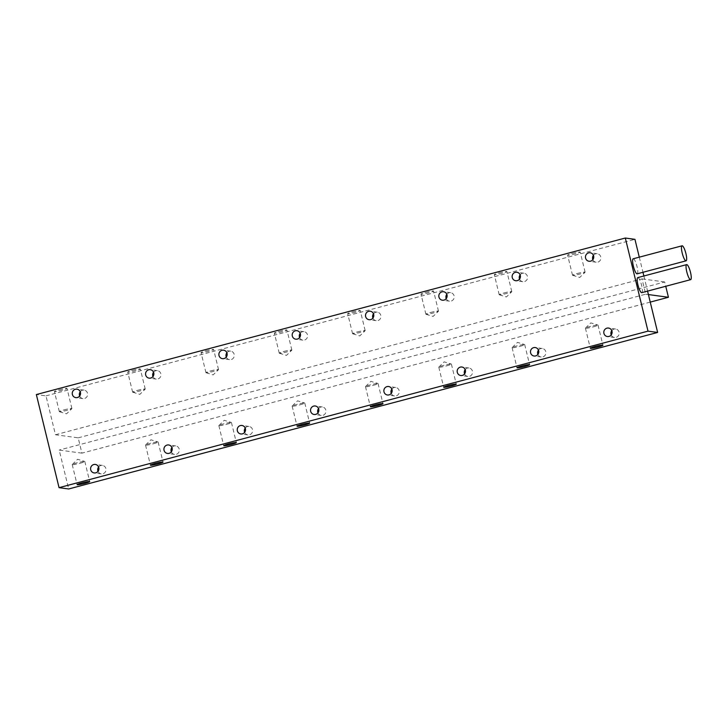 <?xml version="1.0" encoding="UTF-8"?>
<svg xmlns="http://www.w3.org/2000/svg" width="727" height="727" viewBox="0 0 727 727"><rect width="100%" height="100%" fill="white"/><g stroke="black" fill="none" stroke-linecap="round" stroke-linejoin="round"><path stroke-width="0.55" stroke-dasharray="3.63 2.73" d="M637.188 273.825A7.779 1.736 75.1 0 0 637.043 266.555A7.779 1.736 75.1 0 0 633.19 258.785M641.777 292.654A7.779 1.736 75.1 0 0 641.632 285.384A7.779 1.736 75.1 0 0 637.779 277.614M592.859 259.639A4.28 4.153 -82.3 0 0 600.738 256.895A4.28 4.153 -82.3 0 0 593.441 255.341M611.216 334.929A4.28 4.153 -82.3 0 0 619.086 332.194A4.28 4.153 -82.3 0 0 611.798 330.631M519.551 279.123A4.28 4.153 -82.3 0 0 527.42 276.378A4.28 4.153 -82.3 0 0 520.132 274.824M537.898 354.412A4.28 4.153 -82.3 0 0 545.777 351.677A4.28 4.153 -82.3 0 0 538.48 350.114M446.233 298.606A4.28 4.153 -82.3 0 0 454.102 295.862A4.28 4.153 -82.3 0 0 446.814 294.308M464.589 373.896A4.28 4.153 -82.3 0 0 472.459 371.161A4.28 4.153 -82.3 0 0 465.171 369.607M372.915 318.09A4.28 4.153 -82.3 0 0 380.794 315.345A4.28 4.153 -82.3 0 0 373.496 313.791M391.271 393.38A4.28 4.153 -82.3 0 0 399.15 390.644A4.28 4.153 -82.3 0 0 391.853 389.09M299.606 337.573A4.28 4.153 -82.3 0 0 307.476 334.829A4.28 4.153 -82.3 0 0 300.187 333.275M317.953 412.863A4.28 4.153 -82.3 0 0 325.832 410.128A4.28 4.153 -82.3 0 0 318.544 408.574M226.288 357.057A4.28 4.153 -82.3 0 0 234.167 354.322A4.28 4.153 -82.3 0 0 226.869 352.759M244.645 432.347A4.28 4.153 -82.3 0 0 252.514 429.612A4.28 4.153 -82.3 0 0 245.226 428.058M152.979 376.541A4.28 4.153 -82.3 0 0 160.849 373.805A4.28 4.153 -82.3 0 0 153.561 372.242M171.327 451.83A4.28 4.153 -82.3 0 0 179.205 449.095A4.28 4.153 -82.3 0 0 171.908 447.541M572.376 253.414A6.488 0.582 -13.7 0 1 580.219 252.087A6.488 0.582 -13.7 0 1 575.457 253.832A6.488 0.582 -13.7 0 1 567.614 255.159A6.488 0.582 -13.7 0 1 572.376 253.414M577.265 273.488A6.488 0.582 -13.7 0 1 585.108 272.162A6.488 0.582 -13.7 0 1 585.062 272.262A6.488 0.582 -13.7 0 1 580.355 273.906A6.488 0.582 -13.7 0 1 572.603 275.306A6.488 0.582 -13.7 0 1 572.512 275.233A6.488 0.582 -13.7 0 1 577.265 273.488M499.058 272.898A6.488 0.582 -13.7 0 1 506.901 271.571A6.488 0.582 -13.7 0 1 502.148 273.316A6.488 0.582 -13.7 0 1 494.305 274.642A6.488 0.582 -13.7 0 1 499.058 272.898M503.956 292.972A6.488 0.582 -13.7 0 1 511.799 291.645A6.488 0.582 -13.7 0 1 511.744 291.754A6.488 0.582 -13.7 0 1 507.037 293.39A6.488 0.582 -13.7 0 1 499.285 294.789A6.488 0.582 -13.7 0 1 499.195 294.717A6.488 0.582 -13.7 0 1 503.956 292.972M425.74 292.381A6.488 0.582 -13.7 0 1 433.592 291.054A6.488 0.582 -13.7 0 1 428.83 292.799A6.488 0.582 -13.7 0 1 420.988 294.126A6.488 0.582 -13.7 0 1 425.74 292.381M430.638 312.456A6.488 0.582 -13.7 0 1 438.481 311.129A6.488 0.582 -13.7 0 1 438.436 311.238A6.488 0.582 -13.7 0 1 433.728 312.874A6.488 0.582 -13.7 0 1 425.977 314.273A6.488 0.582 -13.7 0 1 425.886 314.2A6.488 0.582 -13.7 0 1 430.638 312.456M352.431 311.865A6.488 0.582 -13.7 0 1 360.274 310.538A6.488 0.582 -13.7 0 1 355.521 312.283A6.488 0.582 -13.7 0 1 347.67 313.61A6.488 0.582 -13.7 0 1 352.431 311.865M357.32 331.939A6.488 0.582 -13.7 0 1 365.172 330.612A6.488 0.582 -13.7 0 1 365.118 330.721A6.488 0.582 -13.7 0 1 360.41 332.357A6.488 0.582 -13.7 0 1 352.659 333.757A6.488 0.582 -13.7 0 1 352.568 333.684A6.488 0.582 -13.7 0 1 357.32 331.939M279.113 331.348A6.488 0.582 -13.7 0 1 286.956 330.022A6.488 0.582 -13.7 0 1 282.203 331.766A6.488 0.582 -13.7 0 1 274.361 333.093A6.488 0.582 -13.7 0 1 279.113 331.348M284.012 351.423A6.488 0.582 -13.7 0 1 291.854 350.096A6.488 0.582 -13.7 0 1 291.8 350.205A6.488 0.582 -13.7 0 1 287.101 351.841A6.488 0.582 -13.7 0 1 279.35 353.24A6.488 0.582 -13.7 0 1 279.25 353.168A6.488 0.582 -13.7 0 1 284.012 351.423M205.805 350.832A6.488 0.582 -13.7 0 1 213.647 349.505A6.488 0.582 -13.7 0 1 208.885 351.25A6.488 0.582 -13.7 0 1 201.043 352.577A6.488 0.582 -13.7 0 1 205.805 350.832M210.694 370.906A6.488 0.582 -13.7 0 1 218.536 369.58A6.488 0.582 -13.7 0 1 218.491 369.689A6.488 0.582 -13.7 0 1 213.783 371.324A6.488 0.582 -13.7 0 1 206.032 372.724A6.488 0.582 -13.7 0 1 205.941 372.651A6.488 0.582 -13.7 0 1 210.694 370.906M132.487 370.316A6.488 0.582 -13.7 0 1 140.329 368.989A6.488 0.582 -13.7 0 1 135.576 370.734A6.488 0.582 -13.7 0 1 127.734 372.06A6.488 0.582 -13.7 0 1 132.487 370.316M137.385 390.39A6.488 0.582 -13.7 0 1 145.227 389.063A6.488 0.582 -13.7 0 1 145.173 389.172A6.488 0.582 -13.7 0 1 140.465 390.808A6.488 0.582 -13.7 0 1 132.714 392.207A6.488 0.582 -13.7 0 1 132.623 392.135A6.488 0.582 -13.7 0 1 137.385 390.39M153.379 443.77A6.488 0.582 166.3 0 0 158.132 442.025A6.488 0.582 166.3 0 0 158.041 441.952A6.488 0.582 166.3 0 0 150.289 443.352A6.488 0.582 166.3 0 0 145.582 444.997A6.488 0.582 166.3 0 0 145.536 445.097A6.488 0.582 166.3 0 0 153.379 443.77M79.661 396.024A4.28 4.153 -82.3 0 0 87.531 393.289A4.28 4.153 -82.3 0 0 80.243 391.726M98.018 471.314A4.28 4.153 -82.3 0 0 105.888 468.579A4.28 4.153 -82.3 0 0 98.599 467.025M59.169 389.799A6.488 0.582 -13.7 0 1 67.02 388.472A6.488 0.582 -13.7 0 1 62.258 390.217A6.488 0.582 -13.7 0 1 54.416 391.544A6.488 0.582 -13.7 0 1 59.169 389.799M64.067 409.874A6.488 0.582 -13.7 0 1 71.909 408.547A6.488 0.582 -13.7 0 1 71.864 408.656A6.488 0.582 -13.7 0 1 67.157 410.292A6.488 0.582 -13.7 0 1 59.405 411.691A6.488 0.582 -13.7 0 1 59.314 411.618A6.488 0.582 -13.7 0 1 64.067 409.874M80.061 463.253A6.488 0.582 166.3 0 0 84.823 461.509A6.488 0.582 166.3 0 0 84.732 461.436A6.488 0.582 166.3 0 0 76.98 462.835A6.488 0.582 166.3 0 0 72.273 464.48A6.488 0.582 166.3 0 0 72.218 464.58A6.488 0.582 166.3 0 0 80.061 463.253M226.697 424.286A6.488 0.582 166.3 0 0 231.45 422.541A6.488 0.582 166.3 0 0 231.359 422.469A6.488 0.582 166.3 0 0 223.607 423.868A6.488 0.582 166.3 0 0 218.9 425.504A6.488 0.582 166.3 0 0 218.845 425.613A6.488 0.582 166.3 0 0 226.697 424.286M300.006 404.803A6.488 0.582 166.3 0 0 304.767 403.058A6.488 0.582 166.3 0 0 304.668 402.985A6.488 0.582 166.3 0 0 296.916 404.385A6.488 0.582 166.3 0 0 292.218 406.02A6.488 0.582 166.3 0 0 292.163 406.129A6.488 0.582 166.3 0 0 300.006 404.803M373.324 385.319A6.488 0.582 166.3 0 0 378.076 383.574A6.488 0.582 166.3 0 0 377.985 383.502A6.488 0.582 166.3 0 0 370.234 384.901A6.488 0.582 166.3 0 0 365.527 386.537A6.488 0.582 166.3 0 0 365.481 386.646A6.488 0.582 166.3 0 0 373.324 385.319M446.632 365.835A6.488 0.582 166.3 0 0 451.394 364.091A6.488 0.582 166.3 0 0 451.303 364.018A6.488 0.582 166.3 0 0 443.552 365.417A6.488 0.582 166.3 0 0 438.844 367.053A6.488 0.582 166.3 0 0 438.79 367.162A6.488 0.582 166.3 0 0 446.632 365.835M519.95 346.352A6.488 0.582 166.3 0 0 524.703 344.607A6.488 0.582 166.3 0 0 524.612 344.534A6.488 0.582 166.3 0 0 516.861 345.934A6.488 0.582 166.3 0 0 512.153 347.57A6.488 0.582 166.3 0 0 512.108 347.679A6.488 0.582 166.3 0 0 519.95 346.352M593.268 326.868A6.488 0.582 166.3 0 0 598.021 325.123A6.488 0.582 166.3 0 0 597.93 325.051A6.488 0.582 166.3 0 0 590.179 326.45A6.488 0.582 166.3 0 0 585.471 328.086A6.488 0.582 166.3 0 0 585.417 328.195A6.488 0.582 166.3 0 0 593.268 326.868M639.287 257.167L642.977 272.289M643.877 275.987L647.566 291.109M650.247 302.105L81.924 453.148L78.189 437.836L55.47 434.755L45.983 395.861L36.35 394.552M81.924 453.148L59.196 450.068L68.683 488.971M45.983 395.861L634.944 239.337M55.47 434.755L641.977 278.886L645.712 294.199L59.196 450.068M648.402 294.562L645.712 294.199M78.189 437.836L664.705 281.967L665.75 286.274M664.705 281.967L641.977 278.886M596.131 262.211L589.024 261.247M614.479 337.501L607.381 336.537M522.813 281.694L515.716 280.731M541.17 356.984L534.063 356.021M449.495 301.178L442.398 300.215M467.852 376.468L460.754 375.514M376.186 320.662L369.08 319.698M394.543 395.951L387.436 394.997M302.868 340.145L295.771 339.182M321.225 415.435L314.128 414.481M229.559 359.629L222.453 358.665M247.907 434.928L240.81 433.964M156.241 379.112L149.144 378.149M174.598 454.411L167.492 453.448M585.108 272.162L580.219 252.087M572.603 275.306L579.728 277.469L585.062 272.262M511.799 291.645L506.901 271.571M499.285 294.789L506.419 296.952L511.744 291.754M438.481 311.129L433.592 291.054M425.977 314.273L433.101 316.436L438.436 311.238M365.172 330.612L360.274 310.538M352.659 333.757L359.783 335.919L365.118 330.721M291.854 350.096L286.956 330.022M279.35 353.24L286.474 355.403L291.8 350.205M218.536 369.58L213.647 349.505M206.032 372.724L213.156 374.887L218.491 369.689M145.227 389.063L140.329 368.989M132.714 392.207L139.848 394.37L145.173 389.172M158.132 442.025L163.03 462.099M145.582 444.997L150.916 439.79L158.041 441.952M82.923 398.596L75.826 397.633M101.28 473.895L94.183 472.932M71.909 408.547L67.02 388.472M59.405 411.691L66.53 413.854L71.864 408.656M84.823 461.509L89.712 481.583M72.273 464.48L77.598 459.273L84.732 461.436M218.9 425.504L224.234 420.306L231.359 422.469M231.45 422.541L236.348 442.616M292.218 406.02L297.543 400.822L304.668 402.985M304.767 403.058L309.657 423.132M365.527 386.537L370.861 381.339L377.985 383.502M378.076 383.574L382.975 403.649M438.844 367.053L444.17 361.855L451.303 364.018M451.394 364.091L456.283 384.165M512.153 347.57L517.488 342.372L524.612 344.534M524.703 344.607L529.601 364.681M585.471 328.086L590.806 322.888L597.93 325.051M598.021 325.123L602.919 345.198M585.417 328.195L590.315 348.269M512.108 347.679L516.997 367.753M438.79 367.162L443.688 387.237M365.481 386.646L370.37 406.72M292.163 406.129L297.061 426.204M218.845 425.613L223.743 445.687M72.218 464.58L77.117 484.655M59.314 411.618L54.416 391.544M102.434 465.407L95.328 464.444M84.078 390.117L76.971 389.154M145.536 445.097L150.425 465.171M132.623 392.135L127.734 372.06M205.941 372.651L201.043 352.577M279.25 353.168L274.361 333.093M352.568 333.684L347.67 313.61M425.886 314.2L420.988 294.126M499.195 294.717L494.305 274.642M572.512 275.233L567.614 255.159M175.743 445.924L168.646 444.96M157.386 370.634L150.289 369.67M249.061 426.44L241.955 425.477M230.704 351.15L223.607 350.187M322.37 406.956L315.273 405.993M304.022 331.666L296.916 330.703M395.688 387.473L388.591 386.51M377.331 312.183L370.234 311.22M469.006 367.989L461.899 367.026M450.649 292.699L443.543 291.736M542.315 348.506L535.217 347.542M523.958 273.216L516.861 272.252M615.633 329.022L608.526 328.059M597.276 253.732L590.179 252.769"/><path stroke-width="1.09" d="M685.915 253.569A7.779 1.736 75.1 0 0 682.062 245.799A7.779 1.736 75.1 0 0 682.208 253.069A7.779 1.736 75.1 0 0 686.061 260.839A7.779 1.736 75.1 0 0 685.915 253.569M682.062 245.799L633.19 258.785A7.779 1.736 75.1 0 0 633.335 266.055A7.779 1.736 75.1 0 0 637.188 273.825L686.061 260.839M690.505 272.389A7.779 1.736 75.1 0 0 686.651 264.619A7.779 1.736 75.1 0 0 686.797 271.889A7.779 1.736 75.1 0 0 690.65 279.659A7.779 1.736 75.1 0 0 690.505 272.389M686.651 264.619L637.779 277.614A7.779 1.736 75.1 0 0 637.924 284.875A7.779 1.736 75.1 0 0 641.777 292.654L690.65 279.659M585.571 258.076A4.28 4.153 -82.3 0 0 589.024 261.247A4.28 4.153 -82.3 0 0 593.632 255.931A4.28 4.153 -82.3 0 0 590.179 252.769A4.28 4.153 -82.3 0 0 585.571 258.076M593.441 255.341A4.28 4.153 -82.3 0 0 592.859 259.639M603.919 333.375A4.28 4.153 -82.3 0 0 607.381 336.537A4.28 4.153 -82.3 0 0 611.989 331.23A4.28 4.153 -82.3 0 0 608.526 328.059A4.28 4.153 -82.3 0 0 603.919 333.375M611.798 330.631A4.28 4.153 -82.3 0 0 611.216 334.929M512.253 277.56A4.28 4.153 -82.3 0 0 515.716 280.731A4.28 4.153 -82.3 0 0 520.323 275.415A4.28 4.153 -82.3 0 0 516.861 272.252A4.28 4.153 -82.3 0 0 512.253 277.56M520.132 274.824A4.28 4.153 -82.3 0 0 519.551 279.123M530.61 352.859A4.28 4.153 -82.3 0 0 534.063 356.021A4.28 4.153 -82.3 0 0 538.671 350.714A4.28 4.153 -82.3 0 0 535.217 347.542A4.28 4.153 -82.3 0 0 530.61 352.859M538.48 350.114A4.28 4.153 -82.3 0 0 537.898 354.412M438.944 297.043A4.28 4.153 -82.3 0 0 442.398 300.215A4.28 4.153 -82.3 0 0 447.005 294.908A4.28 4.153 -82.3 0 0 443.543 291.736A4.28 4.153 -82.3 0 0 438.944 297.043M446.814 294.308A4.28 4.153 -82.3 0 0 446.233 298.606M457.292 372.342A4.28 4.153 -82.3 0 0 460.754 375.514A4.28 4.153 -82.3 0 0 465.362 370.197A4.28 4.153 -82.3 0 0 461.899 367.026A4.28 4.153 -82.3 0 0 457.292 372.342M465.171 369.607A4.28 4.153 -82.3 0 0 464.589 373.896M365.626 316.527A4.28 4.153 -82.3 0 0 369.08 319.698A4.28 4.153 -82.3 0 0 373.687 314.391A4.28 4.153 -82.3 0 0 370.234 311.22A4.28 4.153 -82.3 0 0 365.626 316.527M373.496 313.791A4.28 4.153 -82.3 0 0 372.915 318.09M383.983 391.826A4.28 4.153 -82.3 0 0 387.436 394.997A4.28 4.153 -82.3 0 0 392.044 389.681A4.28 4.153 -82.3 0 0 388.591 386.51A4.28 4.153 -82.3 0 0 383.983 391.826M391.853 389.09A4.28 4.153 -82.3 0 0 391.271 393.38M292.309 336.01A4.28 4.153 -82.3 0 0 295.771 339.182A4.28 4.153 -82.3 0 0 300.378 333.875A4.28 4.153 -82.3 0 0 296.916 330.703A4.28 4.153 -82.3 0 0 292.309 336.01M300.187 333.275A4.28 4.153 -82.3 0 0 299.606 337.573M310.665 411.309A4.28 4.153 -82.3 0 0 314.128 414.481A4.28 4.153 -82.3 0 0 318.735 409.165A4.28 4.153 -82.3 0 0 315.273 405.993A4.28 4.153 -82.3 0 0 310.665 411.309M318.544 408.574A4.28 4.153 -82.3 0 0 317.953 412.863M219 355.503A4.28 4.153 -82.3 0 0 222.453 358.665A4.28 4.153 -82.3 0 0 227.06 353.358A4.28 4.153 -82.3 0 0 223.607 350.187A4.28 4.153 -82.3 0 0 219 355.503M226.869 352.759A4.28 4.153 -82.3 0 0 226.288 357.057M237.347 430.793A4.28 4.153 -82.3 0 0 240.81 433.964A4.28 4.153 -82.3 0 0 245.417 428.648A4.28 4.153 -82.3 0 0 241.955 425.477A4.28 4.153 -82.3 0 0 237.347 430.793M245.226 428.058A4.28 4.153 -82.3 0 0 244.645 432.347M145.682 374.987A4.28 4.153 -82.3 0 0 149.144 378.149A4.28 4.153 -82.3 0 0 153.751 372.842A4.28 4.153 -82.3 0 0 150.289 369.67A4.28 4.153 -82.3 0 0 145.682 374.987M153.561 372.242A4.28 4.153 -82.3 0 0 152.979 376.541M164.038 450.277A4.28 4.153 -82.3 0 0 167.492 453.448A4.28 4.153 -82.3 0 0 172.099 448.132A4.28 4.153 -82.3 0 0 168.646 444.96A4.28 4.153 -82.3 0 0 164.038 450.277M171.908 447.541A4.28 4.153 -82.3 0 0 171.327 451.83M158.277 463.844A6.488 0.582 166.3 0 0 163.03 462.099A6.488 0.582 166.3 0 0 155.187 463.426A6.488 0.582 166.3 0 0 150.425 465.171A6.488 0.582 166.3 0 0 158.277 463.844M72.373 394.47A4.28 4.153 -82.3 0 0 75.826 397.633A4.28 4.153 -82.3 0 0 80.433 392.326A4.28 4.153 -82.3 0 0 76.971 389.154A4.28 4.153 -82.3 0 0 72.373 394.47M80.243 391.726A4.28 4.153 -82.3 0 0 79.661 396.024M90.721 469.76A4.28 4.153 -82.3 0 0 94.183 472.932A4.28 4.153 -82.3 0 0 98.79 467.615A4.28 4.153 -82.3 0 0 95.328 464.444A4.28 4.153 -82.3 0 0 90.721 469.76M98.599 467.025A4.28 4.153 -82.3 0 0 98.018 471.314M84.959 483.328A6.488 0.582 166.3 0 0 89.712 481.583A6.488 0.582 166.3 0 0 81.869 482.91A6.488 0.582 166.3 0 0 77.117 484.655A6.488 0.582 166.3 0 0 84.959 483.328M231.586 444.361A6.488 0.582 166.3 0 0 236.348 442.616A6.488 0.582 166.3 0 0 228.496 443.943A6.488 0.582 166.3 0 0 223.743 445.687A6.488 0.582 166.3 0 0 231.586 444.361M304.904 424.877A6.488 0.582 166.3 0 0 309.657 423.132A6.488 0.582 166.3 0 0 301.814 424.459A6.488 0.582 166.3 0 0 297.061 426.204A6.488 0.582 166.3 0 0 304.904 424.877M378.213 405.393A6.488 0.582 166.3 0 0 382.975 403.649A6.488 0.582 166.3 0 0 375.132 404.975A6.488 0.582 166.3 0 0 370.37 406.72A6.488 0.582 166.3 0 0 378.213 405.393M451.531 385.91A6.488 0.582 166.3 0 0 456.283 384.165A6.488 0.582 166.3 0 0 448.441 385.492A6.488 0.582 166.3 0 0 443.688 387.237A6.488 0.582 166.3 0 0 451.531 385.91M524.849 366.426A6.488 0.582 166.3 0 0 529.601 364.681A6.488 0.582 166.3 0 0 521.759 366.008A6.488 0.582 166.3 0 0 516.997 367.753A6.488 0.582 166.3 0 0 524.849 366.426M598.157 346.943A6.488 0.582 166.3 0 0 602.919 345.198A6.488 0.582 166.3 0 0 595.068 346.525A6.488 0.582 166.3 0 0 590.315 348.269A6.488 0.582 166.3 0 0 598.157 346.943M625.311 238.029L648.002 331.139L59.051 487.663L36.35 394.552L625.311 238.029L634.944 239.337L639.287 257.167M647.566 291.109L657.635 332.448L648.002 331.139M642.977 272.289L643.877 275.987M657.635 332.448L68.683 488.971L59.051 487.663M665.75 286.274L668.431 297.27L648.402 294.562M668.431 297.27L650.247 302.105"/></g></svg>
